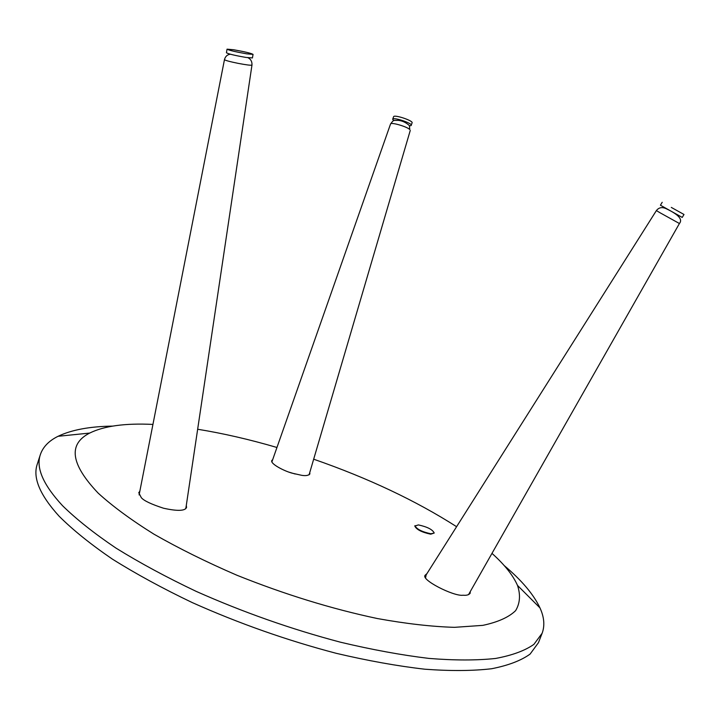 <?xml version="1.0" encoding="UTF-8"?>
<svg xmlns="http://www.w3.org/2000/svg" width="720" height="720" viewBox="0 0 720 720"><rect width="100%" height="100%" fill="white"/><g stroke="black" fill="none" stroke-linecap="round" stroke-linejoin="round"><path stroke-width="1.08" d="M425.511 574.866L426.87 573.732L425.439 575.019C419.355 579.186 453.996 596.745 463.041 595.215C466.407 595.575 468.774 594.927 470.16 593.289L470.259 591.606M272.709 459.594L271.773 460.566C270.171 463.896 284.661 471.267 292.239 473.193L301.599 475.299C305.649 476.001 308.412 475.542 309.888 473.931L309.744 472.572M139.833 491.202L138.762 492.705L141.318 497.673C143.847 500.715 151.245 504.225 163.521 508.221C177.462 511.29 185.148 511.02 186.57 507.402L186.309 505.35M456.597 526.698C415.827 500.643 368.19 478.143 313.677 459.198M276.957 447.48C249.489 439.443 223.056 433.368 197.658 429.246M152.928 424.422C125.226 423.072 104.148 425.952 89.685 433.071C67.86 444.195 70.695 464.211 98.181 493.137C112.644 506.313 131.256 520.011 154.035 534.222C178.938 548.451 206.559 562.122 236.889 575.226C284.616 594.378 331.425 608.814 377.325 618.534C406.152 623.736 431.865 626.67 454.473 627.336L482.823 625.365C497.961 622.134 508.905 617.22 515.646 610.614C520.038 603.252 520.659 594.846 517.5 585.414C513.054 575.325 504.549 564.642 491.976 553.374M504.18 565.551C521.658 580.266 533.592 594.387 539.973 607.896C544.221 617.202 544.941 625.653 542.133 633.249L533.889 644.373C524.97 650.664 512.217 655.362 495.63 658.449C476.856 660.474 454.626 660.465 428.958 658.413C401.571 655.119 372.042 649.71 340.38 642.177C291.096 629.145 243.027 612.207 196.164 591.363C166.527 577.287 139.797 562.869 115.983 548.1C94.248 533.43 76.446 519.309 62.586 505.746C43.2 484.821 35.793 467.766 40.365 454.572C42.993 446.913 48.888 440.82 58.068 436.293C71.55 429.858 89.712 426.456 112.563 426.105M542.133 633.249L538.461 642.663L530.109 654.075C521.118 660.564 508.302 665.451 491.661 668.736C472.833 670.941 450.576 671.103 424.881 669.213C397.476 666.063 367.947 660.762 336.294 653.328C287.046 640.404 239.04 623.493 192.276 602.595C162.702 588.456 136.044 573.948 112.302 559.062C90.648 544.257 72.936 529.983 59.148 516.249C39.888 495.045 32.598 477.693 37.26 464.193L40.365 454.572M186.543 507.474L186.273 505.575M185.607 508.806L186.012 507.33M426.123 574.911L425.655 577.503M289.359 472.257L295.164 474.012M233.523 49.734L227.034 49.167C229.032 50.319 235.584 51.876 246.699 53.829L253.053 54.378C251.064 53.226 244.548 51.678 233.523 49.734M227.034 49.212L226.431 52.767C228.411 53.946 234.963 55.512 246.069 57.447L252.432 57.924M671.292 207.405L684 214.479L671.292 207.405M660.447 205.227L682.227 217.422L684 214.479M393.786 120.681L392.67 119.277L393.678 116.505C395.496 114.723 413.271 120.807 412.11 122.805L411.075 125.595L409.563 125.829M392.67 119.277L392.859 119.034C394.668 117.279 412.452 123.363 411.291 125.334M434.223 533.034L430.704 534.186C421.722 532.26 416.421 529.542 414.792 526.059L418.383 524.916C427.311 526.842 432.594 529.551 434.223 533.034L430.866 533.763C421.884 531.828 416.574 529.119 414.954 525.627M248.013 57.735C250.857 59.211 252.18 61.668 251.964 65.106C250.902 65.493 246.312 64.908 238.185 63.369C229.608 61.614 225.036 60.363 224.469 59.616C225.378 56.349 227.367 54.558 230.418 54.234M660.402 212.967L656.379 210.6C658.971 207.279 662.454 206.748 666.819 209.016C678.672 214.686 682.866 219.519 679.419 223.515L660.402 212.967M409.797 129.555C407.088 126.594 390.69 121.878 390.537 124.002C394.146 119.196 393.102 120.708 398.241 120.366C402.282 120.735 405.999 122.481 409.41 125.604L409.797 129.555M410.256 130.455L309.078 474.84M89.685 433.071L58.068 436.293M517.5 585.414L539.973 607.896M251.964 65.106L185.922 507.915M224.46 59.652L139.113 494.919M656.379 210.6L425.862 575.325M679.419 223.524L468.522 594.657M390.537 124.002L271.899 461.88M253.053 54.378L252.423 57.969M662.202 202.284L660.438 205.227"/></g></svg>
